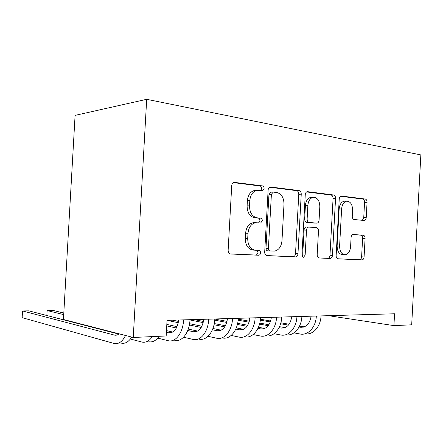 <?xml version="1.0" encoding="UTF-8"?>
<svg xmlns="http://www.w3.org/2000/svg" width="443" height="443" viewBox="0 0 443 443"><rect width="100%" height="100%" fill="white"/><g stroke="black" fill="none" stroke-linecap="round" stroke-linejoin="round"><path stroke-width="0.66" d="M264.094 188.546C264.072 187.062 263.524 186.182 262.461 185.899L234.098 182.344C232.725 182.666 231.933 183.751 231.728 185.589L228.134 250.273C228.178 252.46 229.02 253.701 230.659 253.994L258.806 255.246C259.803 255.041 260.379 254.26 260.534 252.909C260.512 251.436 259.963 250.6 258.889 250.395L255.373 250.217C250.406 249.293 247.847 245.4 247.703 238.539L247.997 233.262C248.695 227.209 251.264 223.693 255.694 222.718L260.667 222.99L262.317 220.719C262.289 219.241 261.741 218.382 260.678 218.139L257.167 217.823C252.211 216.71 249.658 212.712 249.514 205.834L249.808 200.563C250.461 194.726 252.909 191.315 257.161 190.329L262.516 190.75L264.094 188.546M260.739 190.573L261.669 188.635C261.647 187.162 261.099 186.281 260.035 185.999L233.345 182.605M230.155 253.905L256.397 255.079L258.119 252.748L256.752 250.284M258.629 222.846L259.897 220.686C259.869 219.213 259.327 218.355 258.258 218.111L254.753 217.801L257.167 217.823M364.107 220.492L364.367 220.487C365.431 220.237 366.051 219.291 366.223 217.646L367.059 202.324C367.042 200.469 366.444 199.372 365.276 199.04L341.149 196C340.052 196.26 339.416 197.224 339.238 198.885L336.143 255.589C336.165 257.51 336.807 258.59 338.064 258.839L362.136 259.914C363.249 259.664 363.897 258.679 364.085 256.968L365.093 238.445C365.076 236.595 364.478 235.532 363.304 235.255L353.043 234.469C351.93 234.724 351.282 235.698 351.094 237.398L350.585 246.762C350.081 251.397 348.287 254.06 345.202 254.747C341.597 254.459 339.731 251.569 339.598 246.081L341.631 208.891C342.107 204.433 343.807 201.864 346.725 201.172C350.485 201.443 352.434 204.422 352.584 210.104L352.251 216.212C352.274 218.1 352.888 219.196 354.095 219.501L364.107 220.492M394.563 313.782L167.05 320.344L166.175 335.977L133.249 337.472L146.688 99.31L420.85 154.928L411.691 324.808L393.927 325.616L394.563 313.782M301.246 194.184C301.218 192.162 300.509 190.966 299.119 190.584L270.335 186.968C269.051 187.267 268.314 188.308 268.12 190.086L264.692 252.073C264.731 254.171 265.501 255.356 267.007 255.633L295.697 256.912C297.004 256.63 297.762 255.561 297.973 253.712L301.246 194.184L298.787 194.25C298.759 192.24 298.05 191.044 296.66 190.662L269.61 187.217M307.713 191.681L333.612 194.992C334.891 195.352 335.539 196.493 335.561 198.425L332.444 255.406C332.244 257.189 331.547 258.214 330.34 258.474L319.215 257.987C317.891 257.732 317.216 256.624 317.188 254.659L318.484 231.085C318.456 229.114 317.781 227.979 316.452 227.669L308.66 227.049C307.431 227.325 306.717 228.355 306.517 230.133L305.149 255.052L303.582 257.272C302.536 257.195 301.993 256.403 301.954 254.897L305.26 194.682C305.443 192.96 306.13 191.963 307.315 191.681L307.22 191.697M146.688 99.31L75.088 115.385L63.438 319.497L133.249 337.472M328.606 315.687L393.927 325.616M255.91 190.374L254.742 190.418C250.5 191.398 248.047 194.793 247.399 200.607L249.808 200.563M254.753 217.801C249.802 216.688 247.249 212.706 247.105 205.857L247.399 200.607M255.373 250.217L252.964 250.062C248.002 249.143 245.444 245.267 245.3 238.434L245.594 233.179C246.291 227.148 248.855 223.649 253.285 222.674L255.102 222.707M266.542 255.55L293.255 256.741C294.556 256.458 295.315 255.401 295.525 253.557L298.787 194.25M273.259 192.101L271.398 194.289L268.403 248.473C268.43 249.935 268.962 250.76 270.008 250.959L274.438 251.126C278.791 250.184 281.305 246.723 281.981 240.732L283.991 204.278C283.902 197.689 281.51 193.774 276.825 192.533L273.259 192.101M270.756 192.173L268.962 194.355L271.398 194.289M270.008 250.959L267.589 250.81C266.542 250.611 266.005 249.786 265.983 248.329L268.962 194.355M306.628 191.935L331.137 195.053L333.612 194.992M318.805 257.909L327.875 258.308C329.077 258.042 329.78 257.029 329.98 255.251L333.081 198.475C333.058 196.548 332.411 195.407 331.137 195.053M306.683 227.004L306.202 226.993C304.972 227.27 304.258 228.295 304.059 230.067L302.696 254.891L305.149 255.052M302.231 256.364L302.696 254.891M319.818 206.632C319.641 200.662 317.487 197.545 313.362 197.285C310.211 198.021 308.383 200.696 307.879 205.314L307.132 218.992C307.16 220.991 307.852 222.153 309.214 222.469L317 223.134C318.201 222.862 318.894 221.854 319.082 220.11L319.818 206.632M311.739 197.318L310.897 197.334C307.747 198.071 305.919 200.74 305.421 205.336L307.879 205.314M314.452 223.1L306.755 222.43C305.393 222.115 304.701 220.957 304.673 218.964L305.421 205.336M345.008 201.194L344.244 201.211C341.326 201.897 339.626 204.461 339.15 208.902L341.631 208.891M344.084 254.681L342.727 254.598C339.128 254.31 337.261 251.43 337.129 245.959L339.15 208.902M337.677 258.762L359.661 259.748C360.774 259.498 361.422 258.518 361.61 256.813L362.618 238.351C362.595 236.507 362.003 235.449 360.829 235.172L352.733 234.535M362.357 220.321L363.742 217.629L364.572 202.357C364.556 200.507 363.963 199.416 362.789 199.084L340.495 196.243M119.095 333.828C117.617 335.046 116.083 335.478 114.488 335.113L22.538 310.953L22.15 317.653L114.216 343.508C118.635 344.344 122.406 341.669 125.524 335.484M118.774 334.088L28.789 310.848L22.538 310.953M121.332 343.142C125.231 343.923 128.686 341.896 131.698 337.073M63.809 313.04L53.11 310.454L47.135 310.549L46.847 315.516M63.72 314.624L47.135 310.549M115.313 335.08L115.889 335.229M130.369 339.028L142.076 342.09C145.902 342.827 149.324 340.994 152.342 336.602M148.798 341.752C152.647 342.478 156.091 340.656 159.12 336.298M174.769 340.434C182.056 342.217 189.454 332.471 190.014 319.708L190.014 319.685M157.725 338.131L168.412 340.756C175.661 342.555 183.031 332.748 183.596 319.89L183.596 319.868M178.695 320.007C177.316 328.883 173.966 333.158 168.639 332.826L166.38 332.305M172.792 332.062L166.474 330.616M199.367 339.188C206.787 340.905 214.285 331.408 214.816 318.993L214.816 318.966M183.568 337.223L193.336 339.493C200.729 341.226 208.204 331.669 208.742 319.165L214.816 318.993M203.758 319.287C202.379 327.92 198.979 332.084 193.552 331.774L187.732 330.506M197.633 331.104L188.258 329.077M177.056 326.663L166.817 324.448M176.397 328.025L166.74 325.91M222.691 338.003C230.227 339.659 237.797 330.4 238.306 318.312L238.312 318.29M208.022 336.32L216.97 338.297C224.485 339.964 232.038 330.65 232.553 318.478L232.553 318.456M227.497 318.6C226.118 327.012 222.679 331.071 217.17 330.777L212.402 329.786M221.173 330.185L212.917 328.49M201.892 326.225L189.582 323.695M178.518 321.419L172.521 320.189M201.222 327.46L189.344 324.99M178.285 322.692L167.05 320.355M231.196 335.429L239.408 337.156C247.017 338.768 254.636 329.681 255.129 317.825L260.589 317.648C260.102 329.442 252.471 338.48 244.841 336.879M250.013 317.952C248.639 326.148 245.167 330.107 239.591 329.83L235.776 329.077M243.517 329.31L236.285 327.886M225.415 325.755L214.262 323.562M203.442 321.435L193.929 319.569M224.734 326.884L214.019 324.752M203.187 322.604L189.997 319.984M253.191 334.559L260.739 336.076C268.425 337.632 276.089 328.761 276.559 317.21L281.754 317.038C281.283 328.534 273.613 337.356 265.905 335.811M271.404 317.338C270.036 325.323 266.536 329.188 260.905 328.933L257.953 328.368M264.753 328.468L258.446 327.277M247.731 325.262L237.642 323.362M227.037 321.363L214.811 319.06M247.05 326.297L237.382 324.459M226.761 322.438L214.733 320.151M274.101 333.706L281.039 335.046C288.786 336.553 296.483 327.886 296.937 316.623L301.877 316.457C301.428 327.67 293.726 336.292 285.962 334.797M291.743 316.751C290.386 324.542 286.87 328.318 281.194 328.075L279.024 327.676M284.96 327.659L279.505 326.668M268.929 324.758L259.808 323.102M249.409 321.219L238.245 319.198M268.242 325.71L259.548 324.115M249.11 322.211L238.151 320.206M293.991 332.876L300.387 334.066C308.184 335.523 315.903 327.05 316.335 316.058L321.042 315.903C320.61 326.851 312.885 335.273 305.077 333.828M311.119 316.191C309.762 323.8 306.235 327.488 300.531 327.255L299.069 327M304.219 326.884L299.534 326.07M289.096 324.243L280.862 322.809M270.651 321.025L260.462 319.242M288.41 325.123L280.596 323.744M270.341 321.939L260.351 320.178M249.968 318.351L248.03 318.008M260.035 185.999L262.461 185.899M258.258 218.111L260.678 218.139M247.105 205.857L249.514 205.834M245.594 233.179L247.997 233.262M245.3 238.434L247.703 238.539M256.209 255.085L258.623 255.251M233.921 182.378L234.64 182.344M295.525 253.557L297.973 253.712M293.022 256.746L295.47 256.918M270.202 186.99L270.8 186.963M296.66 190.662L299.119 190.584M265.983 248.329L268.403 248.473M333.081 198.475L335.561 198.425M329.98 255.251L332.444 255.406M327.676 258.313L330.146 258.479M306.501 226.988L308.771 227.043M304.059 230.067L306.517 230.133M304.673 218.964L307.132 218.992M306.755 222.43L309.214 222.469M314.237 223.1L316.701 223.139M337.129 245.959L339.598 246.081M360.829 235.172L363.304 235.255M362.618 238.351L365.093 238.445M361.61 256.813L364.085 256.968M359.489 259.748L361.964 259.914M341.082 196.011L341.498 196M362.789 199.084L365.276 199.04M364.572 202.357L367.059 202.324M363.742 217.629L366.223 217.646M114.372 335.085L117.151 334.969M183.596 319.89L190.014 319.708M168.517 332.798L171.447 332.676M193.425 331.752L196.41 331.624M232.553 318.478L238.306 318.312M217.037 330.755L220.071 330.622M239.458 329.808L242.526 329.675M260.772 328.905L263.873 328.778M281.061 328.053L284.179 327.92M300.393 327.233L303.533 327.1M254.742 190.418L257.161 190.329M260.274 222.979L260.667 222.99M253.285 222.674L255.694 222.718M256.397 255.079L258.806 255.246M293.255 256.741L295.697 256.912M270.512 192.179L272.943 192.101M327.875 258.308L330.34 258.474M306.202 226.993L308.66 227.049M303.222 257.245L303.582 257.272M310.897 197.334L313.362 197.285M344.244 201.211L346.725 201.172M359.661 259.748L362.136 259.914M364.052 220.487L364.367 220.487M114.488 335.113L117.035 335.008M168.639 332.826L171.319 332.715M193.552 331.774L196.282 331.663M217.17 330.777L219.944 330.661M239.591 329.83L242.399 329.714M260.905 328.933L263.74 328.811M281.194 328.075L284.052 327.953M300.531 327.255L303.4 327.133"/></g></svg>
